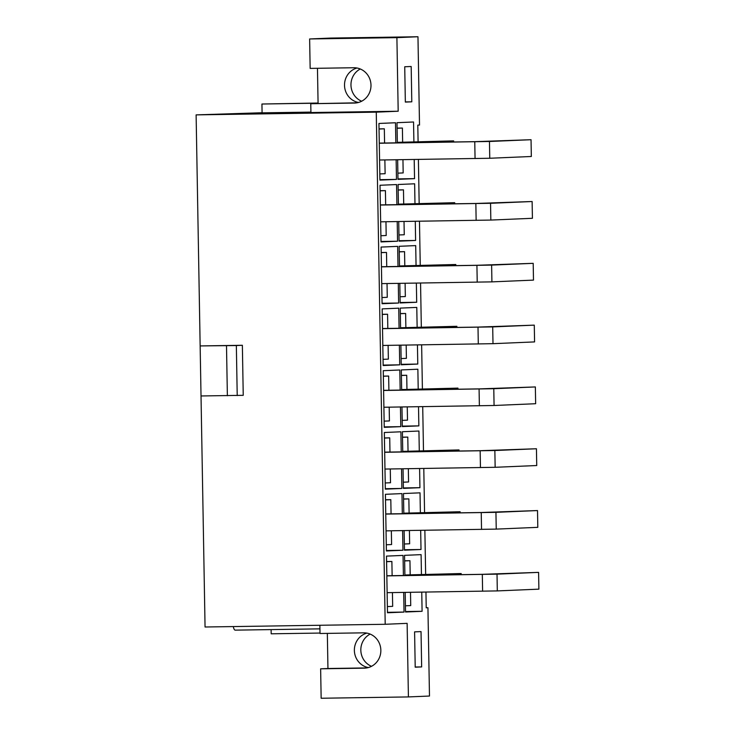 <?xml version="1.0" encoding="UTF-8"?>
<svg xmlns="http://www.w3.org/2000/svg" width="735" height="735" viewBox="0 0 735 735"><rect width="100%" height="100%" fill="white"/><g stroke="black" fill="none" stroke-linecap="round" stroke-linejoin="round"><path stroke-width="1.1" d="M404.112 530.587L404.461 550.193L421.008 549.495L404.452 549.743M399.077 328.279L398.728 308.176L382.172 308.884L383.165 365.543L399.721 364.836L383.156 365.084M399.371 345.193L399.721 364.836M382.273 314.461L387.575 314.231L382.273 314.314M387.575 314.231L387.823 328.453M388.117 345.358L388.356 359.121L383.054 359.341M404.645 560.924L409.946 560.704L410.194 574.917M410.498 592.318L410.727 605.585L405.426 605.805M201.023 395.963L243.239 395.32L242.366 345.285L200.15 345.928L205.056 627.001L385.204 624.281L407.126 623.353L408.412 696.927L429.479 696.036L427.935 607.735L426.226 607.808L425.951 592.088M425.648 574.614L424.867 530.275M424.564 512.8L423.792 468.471M423.489 450.996L422.717 406.657M422.404 389.183L421.633 344.853M421.33 327.378L420.558 283.048M420.255 265.574L419.474 221.235M419.171 203.76L418.399 159.431M418.096 141.956L417.802 125.115L419.51 125.051L417.967 36.75L330.704 38.073L309.637 38.964L310.152 68.401L353.783 67.739A17.658 16.887 87.6 0 1 370.982 84.911A17.658 16.887 87.6 0 1 354.84 103.047A17.658 16.887 87.6 0 1 354.399 103.056L310.767 103.718L310.923 112.547L398.186 111.224L396.9 37.641L417.967 36.75M385.204 624.281L376.265 112.161L398.186 111.224M415.211 667.187L414.586 631.87L421.036 631.595L421.651 666.911L415.211 667.187M405.343 102.082L404.728 66.766L411.177 66.49L411.793 101.816L405.343 102.082M395.843 142.856L395.494 122.754L378.938 123.462L379.931 180.112L396.477 179.413L379.921 179.662M396.137 159.761L396.477 179.413M397.35 142.829L396.992 122.69L413.548 121.992L413.897 142.085M414.2 159.495L414.54 178.642L397.975 178.899M397.644 159.743L397.984 179.349L414.54 178.642M396.918 204.661L396.569 184.558L380.013 185.266L381.006 241.925L397.562 241.218L380.996 241.466M397.212 221.575L397.562 241.218M398.002 266.474L397.653 246.372L381.097 247.07L382.081 303.73L398.636 303.031L382.081 303.279M398.296 283.379L398.636 303.031M400.162 390.083L399.803 369.99L383.257 370.688L384.24 427.347L400.796 426.64L384.23 426.897M400.456 406.997L400.796 426.64M401.236 451.896L400.887 431.794L384.331 432.502L385.324 489.152L401.87 488.453L385.315 488.701M401.531 468.801L401.87 488.453M402.311 513.701L401.962 493.598L385.416 494.306L386.399 550.965L402.955 550.258L386.389 550.515M402.615 530.615L402.955 550.258M403.396 575.514L403.046 555.412L386.491 556.11L387.483 612.769L404.029 612.071L387.474 612.319M403.69 592.419L404.029 612.071M398.425 204.642L398.076 184.503L414.632 183.796L414.981 203.898M415.284 221.299L415.615 240.455L399.059 240.703M398.719 221.547L399.068 241.154L415.615 240.455M399.509 266.447L399.151 246.308L415.707 245.6L416.056 265.702M416.359 283.113L416.699 302.26L400.134 302.508M399.803 283.361L400.143 302.967L416.699 302.26M400.584 328.26L400.235 308.112L416.782 307.414L417.14 327.507M417.443 344.917L417.774 364.064L401.218 364.321M400.878 345.165L401.218 364.771L417.774 364.064M401.659 390.065L401.31 369.925L417.866 369.218L418.215 389.32M418.518 406.721L418.858 425.877L402.293 426.125M401.962 406.979L402.302 426.576L418.858 425.877M402.743 451.869L402.394 431.73L418.941 431.032L419.29 451.125M419.602 468.535L419.933 487.682L403.368 487.939M403.037 468.783L403.377 488.389L419.933 487.682M403.818 513.682L403.469 493.543L420.025 492.836L420.374 512.938M420.677 530.339L421.008 549.495M404.902 575.487L404.544 555.348L421.1 554.64L421.449 574.742M421.752 592.153L422.092 611.299L405.527 611.548M405.196 592.401L405.536 612.007L422.092 611.299M237.221 395.577L236.348 345.542L200.15 345.928L196.116 114.88L376.265 112.161M262.092 112.749L196.116 114.88M319.936 628.857L235.209 630.143A7.359 2.15 -90.9 0 1 233.307 626.578M403.57 499.12L408.862 498.89L409.11 513.103M409.413 530.514L409.652 543.781L404.351 544.001M402.486 437.307L407.787 437.086L408.035 451.299M408.338 468.7L408.568 481.967L403.267 482.197M401.411 375.502L406.712 375.273L406.96 389.486M407.263 406.896L407.493 420.163L402.192 420.383M400.327 313.689L405.628 313.468L405.876 327.681M406.179 345.082L406.409 358.349L401.117 358.579M399.252 251.885L404.553 251.664L404.801 265.877M405.104 283.278L405.334 296.545L400.033 296.765M398.168 190.08L403.469 189.85L403.717 204.064M404.02 221.474L404.259 234.741L398.958 234.961M392.426 592.594L392.674 606.347L387.373 606.577M386.592 561.696L391.884 561.466L392.132 575.68M391.351 530.78L391.59 544.543L386.288 544.773M385.507 499.883L390.809 499.662L391.057 513.875M390.276 468.976L390.515 482.739L385.213 482.959M384.433 438.078L389.725 437.849L389.973 452.062M389.192 407.172L389.431 420.925L384.139 421.155M383.348 376.265L388.65 376.044L388.898 390.257M387.033 283.554L387.271 297.308L381.979 297.537M381.189 252.656L386.491 252.427L386.739 266.64M385.958 221.74L386.197 235.503L380.895 235.733M380.114 190.843L385.416 190.622L385.664 204.835M397.093 128.267L402.394 128.046L402.642 142.259M402.945 159.66L403.175 172.927L397.874 173.157M384.874 159.936L385.122 173.699L379.82 173.919M379.039 129.038L384.331 128.809L384.58 143.022M408.412 696.927L321.149 698.25L320.635 668.813L327.948 668.51L327.332 633.386M365.148 668.124L364.266 668.161A17.658 16.887 87.6 0 0 364.707 668.143A17.658 16.887 87.6 0 0 380.84 650.016A17.658 16.887 87.6 0 0 363.65 632.835L320.019 633.496L319.872 625.274M364.266 668.161L320.635 668.813M370.155 634.094A17.658 16.887 -92.4 0 0 360.839 650.631A17.658 16.887 -92.4 0 0 371.524 666.323M427.935 607.735L426.226 607.762M356.934 102.817L310.767 103.718M318.08 103.405L317.465 68.291M309.637 38.964L396.9 37.641M360.288 68.989A17.658 16.887 -92.4 0 0 350.981 85.526A17.658 16.887 -92.4 0 0 361.657 101.219M318.071 103.029L261.936 104.021L262.092 112.85L310.914 112.106M318.08 103.166L261.936 104.021M357.017 68.015A17.658 16.887 -92.4 0 0 344.531 85.802A17.658 16.887 -92.4 0 0 358.478 102.468M405.343 101.908L411.793 101.816M271.114 629.601L271.187 633.8L320.01 633.065M415.202 667.012L421.651 666.911M366.884 633.12A17.658 16.887 -92.4 0 0 354.389 650.907A17.658 16.887 -92.4 0 0 368.345 667.573M366.802 667.922L327.948 668.51M384.331 128.809L379.03 128.891M236.348 345.542L242.366 345.285M226.499 345.689L227.372 395.724M402.394 128.046L397.093 128.12M385.416 190.622L380.114 190.696M386.491 252.427L381.189 252.509M388.65 376.044L383.348 376.127M389.725 437.849L384.423 437.931M390.809 499.662L385.507 499.736M391.884 561.466L386.582 561.549M403.469 189.85L398.168 189.933M404.553 251.664L399.252 251.737M405.628 313.468L400.327 313.551M406.712 375.273L401.402 375.355M407.787 437.086L402.486 437.16M408.862 498.89L403.561 498.973M409.946 560.704L404.645 560.777M397.341 142.471L453.633 140.881L397.341 142.342M453.651 141.984L453.633 140.881M379.288 143.242L489.464 141.478L531.047 139.714L474.883 141.662L379.278 143.104M379.572 160.019L489.758 158.255L531.332 156.491L531.047 139.714M398.416 204.284L454.708 202.695L398.416 204.146M454.726 203.788L454.708 202.695M380.362 205.047L490.548 203.292L532.122 201.519L475.958 203.466L380.362 204.909M380.656 221.823L490.842 220.068L532.416 218.295L532.122 201.519M399.5 266.088L455.792 264.499L399.5 265.951M455.81 265.601L455.792 264.499M381.437 266.851L491.623 265.096L533.197 263.332L477.043 265.28L381.437 266.722M381.731 283.627L491.917 281.873L533.491 280.108L533.197 263.332M400.575 327.893L456.867 326.303L400.575 327.764M456.885 327.406L456.867 326.303M382.522 328.664L492.707 326.9L534.281 325.136L478.117 327.084L382.522 328.527M382.816 345.441L492.992 343.677L534.575 341.913L534.281 325.136M401.659 389.706L457.951 388.117L401.659 389.568M457.969 389.21L457.951 388.117M383.596 390.469L493.782 388.714L535.356 386.941L479.202 388.888L383.596 390.34M383.89 407.245L494.076 405.49L535.65 403.717L535.356 386.941M402.734 451.51L459.026 449.921L402.734 451.382M459.044 451.024L459.026 449.921M384.681 452.282L494.857 450.518L536.44 448.754L480.277 450.702L384.671 452.144M384.975 469.059L495.151 467.295L536.734 465.531L536.44 448.754M403.818 513.324L460.11 511.735L403.809 513.186M460.128 512.828L460.11 511.735M385.756 514.087L495.941 512.332L537.515 510.559L481.361 512.506L385.756 513.949M386.05 530.863L496.235 529.108L537.809 527.335L537.515 510.559M404.893 575.128L461.185 573.539L404.893 574.99M461.203 574.641L461.185 573.539M386.84 575.891L497.016 574.136L538.599 572.372L482.436 574.32L386.83 575.762M387.125 592.667L497.31 590.912L538.884 589.148L538.599 572.372M355.29 103.019L354.399 103.056M475.058 158.576L474.764 141.8M489.758 158.255L489.464 141.478M431.197 204.146L431.197 203.687M476.142 220.381L475.848 203.604M490.842 220.068L490.548 203.292M477.217 282.185L476.923 265.409M491.917 281.873L491.623 265.096M433.356 327.764L433.347 327.305M478.292 343.998L478.007 327.222M492.992 343.677L492.707 326.9M479.376 405.803L479.082 389.026M494.076 405.49L493.782 388.714M480.451 467.616L480.157 450.84M495.151 467.295L494.857 450.518M436.599 513.186L436.59 512.727M481.535 529.42L481.241 512.644M496.235 529.108L495.941 512.332M482.61 591.225L482.316 574.448M497.31 590.912L497.016 574.136"/></g></svg>
